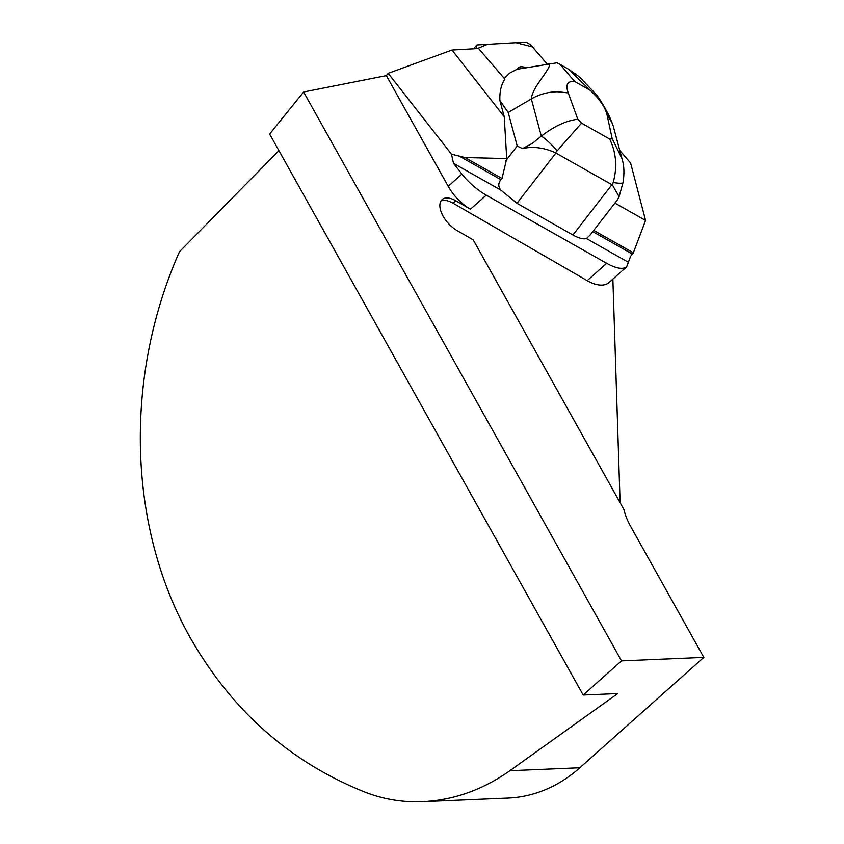 <?xml version="1.0" encoding="UTF-8"?>
<svg xmlns="http://www.w3.org/2000/svg" width="844" height="844" viewBox="0 0 844 844"><rect width="100%" height="100%" fill="white"/><g stroke="black" fill="none" stroke-linecap="round" stroke-linejoin="round"><path stroke-width="1.27" d="M614.907 203.087L645.565 220.432L630.616 163.061L619.781 150.443M504.86 79.104L478.59 48.519L452.004 50.039L504.237 116.746L499.891 100.541C499.511 91.869 501.167 84.727 504.86 79.104M517.477 69.155A22.155 8.261 -138.7 0 1 518.111 68.037A22.155 8.261 -138.7 0 1 525.78 67.552A22.155 8.261 41.3 0 0 518.111 68.037A22.155 8.261 41.3 0 0 517.477 69.155M278.931 150.633L179.455 251.744C123.562 377.901 127.803 527.321 190.427 638.022C232.174 711.081 290.642 762.565 365.842 792.463C383.967 799.395 402.926 802.475 422.728 801.684C453.745 800.133 482.789 789.815 509.839 770.73L617.681 693.568L583.183 695.034L621.543 660.884L303.608 91.996L269.647 134.027L583.183 695.034M464.96 157.533L502.011 178.495L506.706 158.566L464.96 157.533L451.477 154.178L388.187 73.344L386.352 75.622L303.608 91.996M388.187 73.344L452.004 50.039M593.733 230.401L633.338 252.81L630.595 256.323L626.649 266.81L609.041 282.497A34.372 17.882 -131.7 0 1 587.181 280.641L606.657 263.307L486.228 195.154L470.435 209.217L455.76 200.745A21.48 11.183 48.3 0 0 442.108 199.585A21.48 11.183 48.3 0 0 442.203 214.429A21.48 11.183 48.3 0 0 457.015 230.517L473.21 239.865L623.906 509.502A51.558 26.829 48.3 0 0 630.732 526.603L703.822 657.392L621.543 660.884M645.565 220.432L633.338 252.81M470.435 209.217A34.372 17.882 -131.7 0 1 448.196 186.302L461.921 174.086L453.481 163.303L500.872 190.122L516.961 203.309L572.939 234.991C578.762 238.219 583.267 239.401 586.432 238.546L590.188 234.98L617.28 200.017L619.127 196.694L612.375 184.952L613.177 182.536C617.418 167.175 616.247 152.69 609.684 139.06L581.558 123.14L555.457 152.743C543.821 147.573 532.828 146.181 522.478 148.586L517.214 146.023L508.215 112.484M461.921 174.086C468.863 182.726 476.966 189.742 486.228 195.154M606.657 263.307C616.194 268.508 622.851 269.679 626.649 266.81M500.872 190.122C498.118 186.703 498.118 183.211 500.882 179.645L502.011 178.495M506.706 158.566L504.237 116.746M453.481 163.303L451.477 154.178M386.352 75.622L448.196 186.302M620.097 502.697L612.86 279.09M703.822 657.392L579.849 767.755A171.849 135.051 87.6 0 1 508.109 798.065L422.728 801.684M440.927 201.03A21.48 11.183 -131.7 0 1 453.028 203.182L587.181 280.641M557.114 150.802A17.186 2.933 -134.4 0 0 541.321 136.127C554.265 126.199 566.419 120.576 577.802 119.268L568.234 92.903L557.736 91.764C548.305 91.838 539.506 94.233 531.33 98.927L508.257 112.463M622.946 182.747A17.186 2.057 -168 0 1 613.177 182.536M504.206 78.355L509.755 73.059L516.992 69.292L556.934 62.815M499.891 100.541L508.215 112.495M522.478 148.586L532.374 143.353L541.321 136.127L531.33 98.927C531.984 86.373 555.278 64.566 547.946 63.87M516.961 203.309L555.911 153.028L612.375 184.952M568.234 92.903C565.332 84.716 567.453 80.887 574.606 81.435L560.047 64.355L558.317 63.469M574.606 81.435L590.04 90.181L568.55 69.219L579.364 76.836L595.822 94.064C598.797 97.282 603.344 104.751 609.463 116.461L613.092 125.608M590.04 90.181C599.662 99.117 605.317 107.346 607.026 114.858L611.9 122.412L613.082 125.608M613.366 126.558L621.944 158.556L612.216 138.743L607.026 114.858M612.216 138.743L609.684 139.06M577.802 119.268L581.558 123.14M547.134 63.996L532.458 46.895A6.815 2.543 41.3 0 0 524.873 42.2L477.493 44.911A6.815 2.543 41.3 0 0 476.565 45.291A6.815 2.543 41.3 0 0 477.25 48.593L487.452 44.342L515.937 42.706L532.469 46.916L547.134 63.996M592.773 231.646L632.272 254.002M586.432 238.546L628.464 262.326M458.957 155.929L500.882 179.645M509.839 770.73L579.849 767.755M453.028 203.182L455.76 200.745M572.939 234.991L611.9 184.709M505.999 160.497L517.214 146.023M619.095 196.684L622.956 182.726C624.507 173.727 624.18 165.667 621.954 158.556M560.11 64.439L556.913 62.772M560.099 64.429L568.561 69.229M473.473 48.804L476.565 45.291"/></g></svg>
